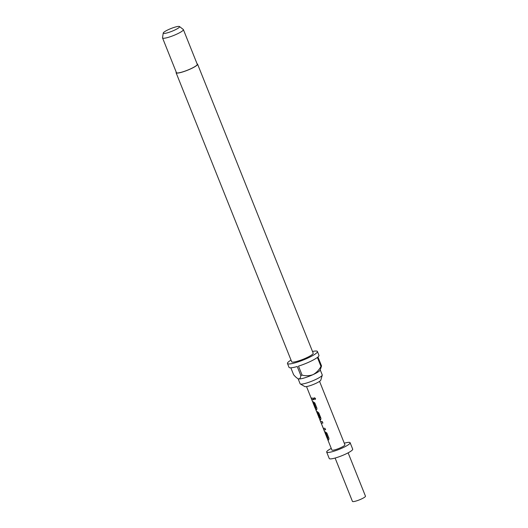 <?xml version="1.0" encoding="UTF-8"?>
<svg xmlns="http://www.w3.org/2000/svg" width="528" height="528" viewBox="0 0 528 528"><rect width="100%" height="100%" fill="white"/><g stroke="black" fill="none" stroke-linecap="round" stroke-linejoin="round"><path stroke-width="0.79" d="M315.52 398.369L315.236 399.485L313.85 398.831L314.087 397.756L315.52 398.369M315.262 399.458L313.929 398.779L314.12 397.729M327.954 438.398L326.086 433.25L325.076 432.887L324.463 431.343L326.825 432.98L328.984 438.372L328.68 439.93L327.769 439.619L327.155 438.075L327.967 438.293L325.974 433.31L325.505 433.198M328.792 439.877L327.901 439.567L328.198 439.93M325.624 433.145L325.208 432.835M322.951 423.007L321.255 423.212L323.314 428.307L324.938 428.254L325.552 429.792L324.192 429.911L323.664 429.436L324.476 431.455M325.644 429.739L323.888 429.825L323.189 428.155L320.575 421.555L322.245 421.522L322.859 423.06L321.242 423.119M319.196 417.608L319.499 418.183L320.001 418.024L318.001 413.041L317.163 412.929L318.932 417.404L316.569 411.536L317.354 411.622L318.813 412.942L320.971 418.334L320.661 419.892L319.928 419.265L320.186 419.892M320.773 419.839L320.054 419.219M317.209 412.909L316.675 411.576M315.935 408.335L314.061 403.194L313.058 402.824L312.437 401.287L314.8 402.917L316.958 408.316L316.655 409.873L315.751 409.556L315.13 408.019L315.942 408.23L313.949 403.247L313.48 403.141M316.767 409.814L315.876 409.51L316.173 409.873M313.606 403.082L313.19 402.778M313.625 399.683L311.738 399.538L311.124 397.993L312.913 398.191L313.526 399.736L311.738 399.538L312.167 399.848M320.252 369.917L322.245 374.9A11.92 1.96 158.2 0 1 322.252 375.17L320.8 380.147A8.699 1.432 158.2 0 1 313.936 384.232A8.699 1.432 158.2 0 1 305.158 386.661A8.699 1.432 158.2 0 1 304.775 386.555L300.293 383.948A11.92 1.96 158.2 0 1 300.109 383.757L298.109 378.761M322.252 375.17A11.92 1.96 158.2 0 1 312.847 380.761A11.92 1.96 158.2 0 1 300.815 384.094A11.92 1.96 158.2 0 1 300.293 383.948M197.083 63.855A11.57 1.901 158.2 0 1 197.578 64.159A11.57 1.901 158.2 0 1 189.136 69.564A11.57 1.901 158.2 0 1 176.774 73.082A11.57 1.901 158.2 0 1 176.095 72.752A11.57 1.901 158.2 0 1 176.246 72.191M197.578 64.159L313.19 353.192A11.57 1.901 158.2 0 1 304.742 358.598A11.57 1.901 158.2 0 1 292.387 362.116A11.57 1.901 158.2 0 1 291.7 361.786L176.095 72.752M298.261 378.827A11.92 1.96 -21.8 0 0 298.327 378.86A11.92 1.96 -21.8 0 0 298.756 378.959A11.92 1.96 -21.8 0 0 313.078 374.623A11.92 1.96 -21.8 0 0 320.159 370.128L321.552 365.963A16.13 2.653 -21.8 0 1 320.984 366.425L317.387 357.436A16.13 2.653 158.2 0 1 298.498 366.122L302.095 375.118A16.13 2.653 -21.8 0 1 300.821 375.5L297.224 366.505A16.13 2.653 158.2 0 1 289.964 367.792A16.13 2.653 158.2 0 1 289.007 367.336L287.463 363.482A16.13 2.653 158.2 0 1 291.014 360.07M312.503 351.476A16.13 2.653 158.2 0 1 316.463 351.041A16.13 2.653 158.2 0 1 317.42 351.496A16.13 2.653 158.2 0 1 305.646 359.033A16.13 2.653 158.2 0 1 288.42 363.937A16.13 2.653 158.2 0 1 287.463 363.482M290.849 367.811L293.608 374.708C295.581 377.078 297.297 378.497 298.756 378.959L298.327 378.86M179.494 26.539L183.269 29.456A11.22 1.848 158.2 0 1 183.381 29.601A11.22 1.848 158.2 0 1 175.197 34.841A11.22 1.848 158.2 0 1 163.211 38.254A11.22 1.848 158.2 0 1 162.545 37.937A11.22 1.848 158.2 0 1 162.525 37.752L163.244 33.033A8.791 1.445 158.2 0 1 170.062 28.908A8.791 1.445 158.2 0 1 179.065 26.4A8.791 1.445 158.2 0 1 179.494 26.539A8.791 1.445 158.2 0 1 173.554 30.591A8.791 1.445 158.2 0 1 163.779 33.429A8.791 1.445 158.2 0 1 163.244 33.033M183.381 29.601L197.254 64.284A11.22 1.848 158.2 0 1 189.07 69.524A11.22 1.848 158.2 0 1 177.085 72.943A11.22 1.848 158.2 0 1 176.418 72.62L162.545 37.937M348.13 452.833L365.475 496.188A7.016 1.155 158.2 0 1 360.353 499.468A7.016 1.155 158.2 0 1 352.862 501.6A7.016 1.155 158.2 0 1 352.447 501.402L335.108 458.04M344.282 443.203A12.626 2.079 158.2 0 1 349.384 442.365A12.626 2.079 158.2 0 1 350.13 442.721A12.626 2.079 158.2 0 1 340.916 448.622A12.626 2.079 158.2 0 1 327.433 452.456A12.626 2.079 158.2 0 1 326.687 452.1A12.626 2.079 158.2 0 1 331.254 448.411M350.13 442.721L352.697 449.143A12.626 2.079 158.2 0 1 343.484 455.044A12.626 2.079 158.2 0 1 330.007 458.885A12.626 2.079 158.2 0 1 329.254 458.522L326.687 452.1M319.546 381.361L344.923 444.807A7.016 1.155 158.2 0 1 339.801 448.081A7.016 1.155 158.2 0 1 332.31 450.219A7.016 1.155 158.2 0 1 331.894 450.014L327.782 439.732M319.77 419.687L320.575 421.555M319.876 418.189L317.889 413.101L317.163 412.929M315.757 409.669L316.569 411.536M317.42 351.496L318.958 355.351A16.13 2.653 158.2 0 1 317.955 356.974L321.552 365.963M320.984 366.425C319.07 369.989 316.437 372.722 313.078 374.623C309.454 375.923 305.791 376.088 302.095 375.118M300.821 375.5C300.656 377.652 299.963 378.8 298.756 378.959M316.298 409.814L315.876 409.51M321.281 423.1L320.687 421.601M324.014 429.772L323.374 428.327M328.317 439.877L327.901 439.567M324.687 431.62L325.222 432.947M312.668 401.557L313.196 402.884M306.524 386.575L311.137 398.105M311.751 399.65L312.451 401.399M313.064 402.937L315.143 408.131M318.8 417.272L319.084 417.978M325.09 433L327.169 438.187M311.348 398.27L311.883 399.597M315.361 408.289L315.889 409.616M319.301 418.143L319.895 419.635M327.38 438.352L327.914 439.679"/></g></svg>
